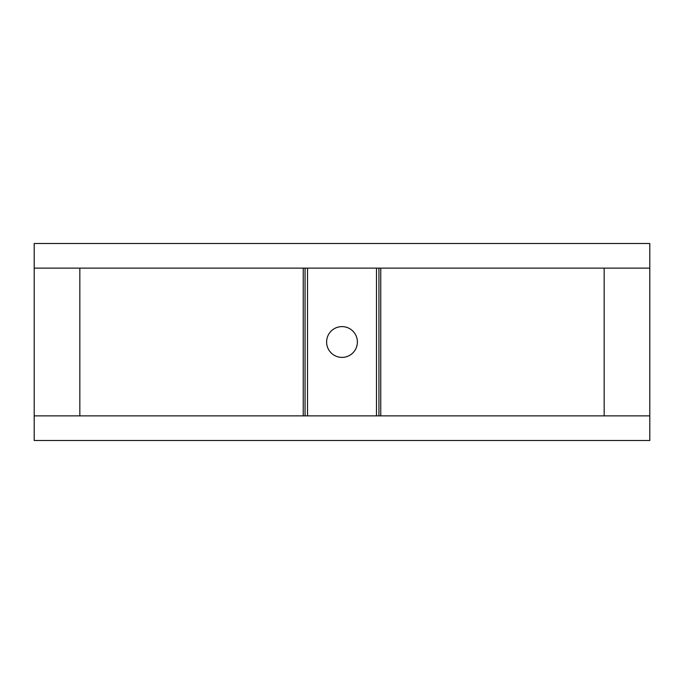 <?xml version="1.0" encoding="UTF-8"?>
<svg xmlns="http://www.w3.org/2000/svg" width="684" height="684" viewBox="0 0 684 684"><rect width="100%" height="100%" fill="white"/><g stroke="black" fill="none" stroke-linecap="round" stroke-linejoin="round"><path stroke-width="1.03" d="M326.61 342A15.39 15.39 0 0 0 342 357.39A15.39 15.39 0 0 0 357.39 342A15.39 15.39 0 0 0 342 326.61A15.39 15.39 0 0 0 326.61 342M378.936 268.128L649.8 268.128L649.8 243.504L34.2 243.504L34.2 440.496L649.8 440.496L649.8 415.872L376.474 415.872L376.474 268.128L378.936 268.128L378.936 415.872M307.526 268.128L307.526 415.872L305.064 415.872L305.064 268.128L376.474 268.128M307.526 415.872L376.474 415.872M649.8 268.128L649.8 415.872M34.2 268.128L305.064 268.128M34.2 415.872L305.064 415.872M380.757 268.128L380.757 415.872M604.169 268.128L604.169 415.872M303.243 268.128L303.243 415.872M79.831 268.128L79.831 415.872"/></g></svg>
